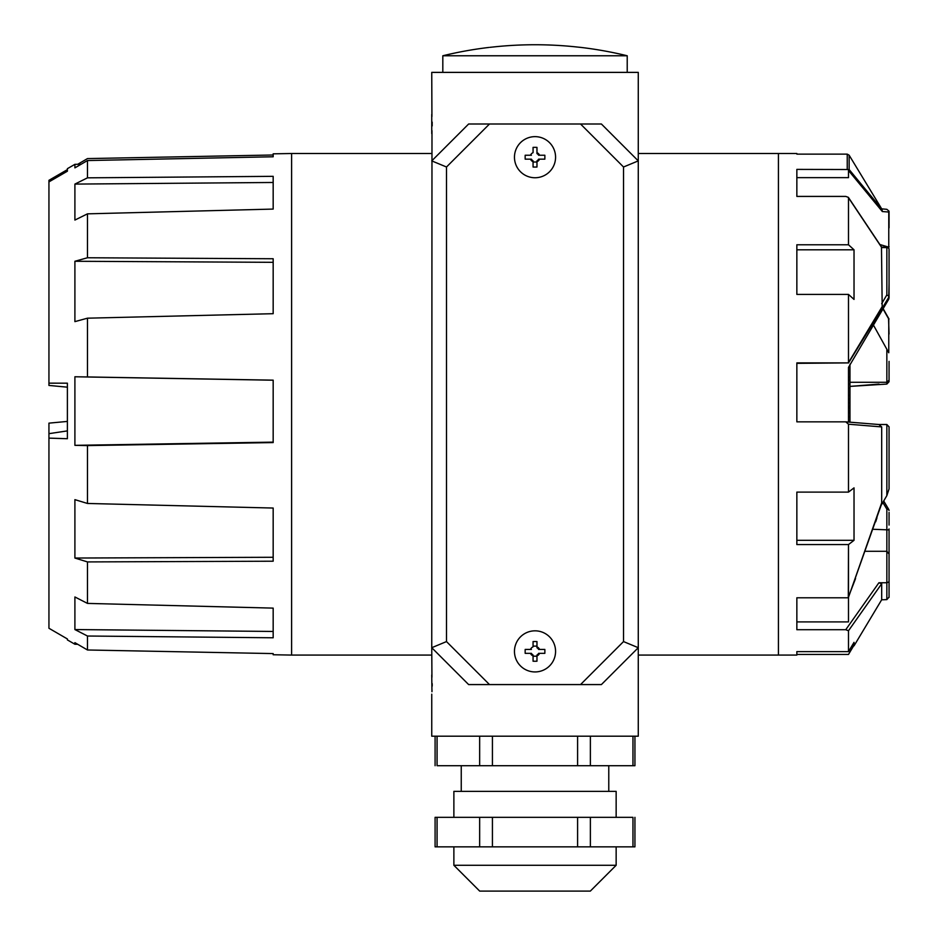 <?xml version="1.0" encoding="UTF-8"?>
<svg xmlns="http://www.w3.org/2000/svg" width="938" height="938" viewBox="0 0 938 938"><rect width="100%" height="100%" fill="white"/><g stroke="black" fill="none" stroke-linecap="round" stroke-linejoin="round"><path stroke-width="1.41" d="M535.012 630.828A20.566 20.566 0 0 0 517.213 661.665A20.566 20.566 0 0 0 552.822 661.665A20.566 20.566 0 0 0 535.012 630.828M536.97 646.845L536.97 641.557A21.386 9.544 0 0 0 533.065 641.557L533.065 646.845A4.936 4.936 0 0 0 530.486 649.424L525.186 649.424A21.386 9.544 -90 0 0 525.186 653.34L530.486 653.34A4.936 4.936 0 0 0 533.065 655.92L533.065 661.208A21.386 9.544 180 0 0 536.97 661.208L536.97 655.92A4.936 4.936 0 0 0 539.549 653.34L544.837 653.34A21.386 9.544 90 0 0 544.837 649.424L539.549 649.424A4.936 4.936 0 0 0 536.97 646.845L536.97 647.783A4.104 4.104 0 0 1 538.623 649.424L539.549 649.424M538.916 653.34L539.549 653.34M530.486 649.424L531.412 649.424L530.486 649.424M530.486 653.34L531.412 653.34A4.104 4.104 0 0 0 533.065 654.994L533.065 655.92M533.065 656.19L536.97 656.19M536.97 655.92L536.97 654.994A4.104 4.104 0 0 0 538.623 653.34M865.809 551.298L886.844 551.298L889.06 554.03L889.06 581.783L886.844 582.768L878.894 582.768L845.748 629.715L796.854 629.715L796.854 597.799L848.304 597.799L881.685 502.862L881.685 426.919L878.894 424.515L845.748 421.842L796.854 421.842L796.854 362.9L848.304 362.9L882.189 306.585L881.474 247.151M881.65 247.198L848.362 197.343L845.748 196.417L796.854 196.417L796.854 169.391L849.136 169.52L882.025 209.397L882.341 211.554L848.491 170.505L848.491 177.645L796.854 177.645M882.189 209.678L849.136 155.204L847.237 154.125L796.854 154.125L796.854 153.504L796.854 154.125M638.274 153.504L778.423 153.504L778.423 655.076L778.423 153.504L796.854 153.504M854.026 645.18L848.491 654.454L796.854 654.454L796.854 651.629L848.491 651.629L848.491 630.746L845.748 629.715M638.274 655.076L796.854 655.076L796.854 651.629M848.491 562.87L848.304 597.799L848.491 544.568L796.854 544.568L796.854 492.11L848.491 492.11L848.491 424.211L845.748 421.842L878.894 424.515M848.491 361.634L848.491 294.403L796.854 294.403L796.854 244.771L848.491 244.771L848.491 197.543M848.491 596.744L848.491 549.492M796.854 621.906L848.491 621.906L848.491 597.318L848.491 621.906M848.491 651.629L854.026 642.354L854.026 645.848L881.685 599.757L883.139 599.757L881.685 599.757L881.685 583.741L848.491 630.746M873.43 529.29L889.06 529.9L889.06 528.95L889.06 559.224M849.969 382.282L886.844 382.282L889.06 380.16L889.06 378.659L889.06 381.731L886.844 384.076L849.969 386.397L879.012 384.076M848.491 170.505L848.386 169.672M848.491 244.771L854.026 249.801L854.026 299.421L848.491 294.403M881.685 247.48L848.491 197.754M854.026 249.801L796.854 249.801M848.304 362.9L796.854 363.346M889.06 426.849L889.06 488.909L889.06 426.849L886.844 424.515L879.012 424.515M848.491 492.11L854.026 487.866L854.026 540.311L848.491 544.568M881.685 426.919L848.491 424.211M796.854 540.311L854.026 540.311M848.491 299.421L848.491 362.959L882.341 308.039L882.189 306.585M848.491 422.053L848.491 368.341M848.491 368.681L848.491 367.356L888.767 299.163L888.767 297.24L882.341 308.039M848.491 388.309L849.969 388.309L849.969 422.17M848.491 388.238L849.969 388.238L849.969 390.02L849.969 364.261M881.685 583.741L878.894 582.768M883.139 599.757L886.844 599.616L886.844 509.088L882.846 502.51M873.384 324.994L888.767 352.758L888.767 319.072L882.975 308.883M889.06 254.55L889.06 285.433M881.509 246.975L882.095 247.14M881.685 303.689L886.844 294.895L889.036 296.396L888.767 299.163M881.685 502.862L880.747 505.992M880.723 506.039L886.844 495.639L886.844 424.515M876.983 517.788L875.682 521.809M855.562 578.523L849.934 593.074M889.06 581.783L889.06 554.03M889.06 597.06L886.844 599.616M889.06 474.558L889.06 488.909L886.844 495.639M886.844 209.315L881.685 208.857L886.844 209.315L889.036 211.202L888.767 212.023L882.341 211.554M879.879 244.525L888.767 247.151L888.767 212.023M883.725 501.033L888.861 509.627L886.844 509.088M848.491 407.667L849.969 407.667M848.491 395.437L849.969 395.437L848.491 395.426L849.969 395.437L849.969 394.617L849.969 395.461M848.491 412.72L849.969 412.72M848.491 416.742L849.969 416.742M848.491 411.067L849.969 411.067M848.491 399.002L849.969 399.002L849.969 402.683L849.969 399.002M848.491 402.683L849.969 402.683M848.491 406.471L849.969 406.471M849.969 377.24L848.491 377.24M848.491 380.312L849.969 380.312M848.491 383.982L849.969 383.982M889.06 546.01L889.06 529.9M889.06 510.553L888.767 509.451M889.06 381.731L889.06 378.659M888.556 318.697L889.06 334.034M889.06 246.647L888.556 247.949M881.685 247.573L886.844 247.573A2.216 1.77 0 0 1 889.06 249.356L889.06 298.026M888.767 297.24L889.06 283.522M849.969 388.133L849.969 388.836M849.969 399.459L848.491 399.459M849.969 377.803L848.491 377.182M77.702 164.291L87.48 158.592L273.169 154.993L273.169 156.775L273.169 153.832L291.612 153.504L291.612 655.076L431.75 655.076M273.169 156.775L87.48 160.55L87.48 177.833L273.169 176.332L273.169 209.08L87.48 213.841L87.48 257.762L273.169 258.747L273.169 313.691L87.48 318.181L87.48 376.947L273.169 380.16L273.169 442.572L87.48 445.585L87.48 503.46L273.169 508.044L273.169 561.205L87.48 561.921L87.48 603.404L273.169 608.117L273.169 637.781L87.48 636.023L87.48 649.987L273.169 653.587L273.169 654.642M87.48 160.55L74.899 167.867L74.899 164.338L67.384 168.676L67.384 171.208L48.94 181.89L48.94 383.161L67.384 383.185L67.384 438.726L48.94 438.128L48.94 425.418M48.94 180.319L48.94 181.89L48.94 180.319L67.384 169.626M67.384 421.42L48.94 423.144L48.94 628.261L67.384 638.954L67.384 639.81M74.899 644.148L74.899 642.659L87.48 649.987M87.48 636.023L74.899 629.562L74.899 596.967L87.48 603.404M87.48 561.921L74.899 558.04L74.899 499.649L87.48 503.46M87.48 445.585L74.899 445.339L74.899 376.771L87.48 376.947M87.48 318.181L74.899 321.628L74.899 261.268L87.48 257.762M87.48 213.841L74.899 220.067L74.899 184.094L87.48 177.833M74.899 558.04L273.169 557.278M74.899 445.339L273.169 442.126M273.169 380.207L74.899 376.771M273.169 262.323L74.899 261.268M273.169 182.476L74.899 184.094M74.899 629.562L273.169 631.45M48.94 438.128L48.94 433.661L67.384 430.894M48.94 383.161L48.94 385.436L67.384 387.171M93.941 557.969C93.941 574.244 93.941 574.244 93.941 557.969M437.073 736.201L437.073 765.713L634.932 765.713L632.962 765.713L632.962 736.201M453.875 817.338L453.875 791.367L616.149 791.367L616.149 817.338M479.658 846.85L634.932 846.85L632.962 846.85L632.962 817.338L435.091 817.338L437.073 817.338L437.073 846.85L435.091 846.85L479.658 846.85L479.658 817.338M616.149 865.282L453.875 865.282L479.693 891.1L590.33 891.1L616.149 865.282L616.149 846.85M490.762 891.1L579.274 891.1M442.818 72.378L442.818 55.764L627.217 55.764A389.692 389.692 0 0 0 581.114 47.439L578.594 47.181M489.859 47.346L494.08 46.9A389.657 389.657 0 0 1 575.955 46.9L581.114 47.439M577.398 47.052L576.249 46.935M489.495 684.576L580.54 684.576L623.524 641.58L623.524 166.999L580.54 124.004L489.495 124.004L446.5 166.999L446.5 641.58L489.495 684.576L468.637 684.576L431.75 647.701L431.984 130.652M273.169 654.747L291.612 655.076L291.612 153.504L431.75 153.504M536.97 646.118L533.065 646.118M432.184 125.915L432.184 122.092M431.926 116.488L431.75 72.378L638.274 72.378L638.274 647.701L623.524 641.58M431.75 114.413L431.75 133.595M431.937 677.177L431.75 647.701L446.5 641.58M431.75 674.985L431.949 691.716M580.54 684.576L601.399 684.576L638.274 647.701L638.274 736.201L431.75 736.201L431.75 694.167M431.996 691.036L432.043 690.251M432.184 686.17L432.195 685.537M432.195 685.49L432.195 684.541M432.195 684.377L432.195 683.661M580.54 124.004L601.399 124.004L638.274 160.89L623.524 166.999M446.5 166.999L431.75 160.89L468.637 124.004L489.495 124.004M535.012 136.643A20.566 20.566 0 0 0 517.213 167.48A20.566 20.566 0 0 0 552.822 167.48A20.566 20.566 0 0 0 535.012 136.643M536.97 152.66L536.97 147.372A21.386 9.544 0 0 0 533.065 147.372L533.065 152.66A4.936 4.936 0 0 0 530.486 155.239L525.186 155.239A21.386 9.544 -90 0 0 525.186 159.155L530.486 159.155A4.936 4.936 0 0 0 533.065 161.735L533.065 167.023A21.386 9.544 180 0 0 536.97 167.023L536.97 161.735A4.936 4.936 0 0 0 539.549 159.155L544.837 159.155A21.386 9.544 90 0 0 544.837 155.239L539.549 155.239A4.936 4.936 0 0 0 536.97 152.66L536.97 153.293M536.97 161.735L536.97 160.808A4.104 4.104 0 0 0 538.623 159.155L539.549 159.155M539.549 155.239L538.623 155.239A4.104 4.104 0 0 0 536.97 153.598M530.486 155.239L531.412 155.239L530.486 155.239M530.486 159.155L531.412 159.155A4.104 4.104 0 0 0 533.065 160.808L533.065 161.735M533.065 162.004L536.97 162.004M886.844 294.895L886.844 247.14L881.614 247.14M847.237 169.391L847.237 154.125M886.844 349.98L886.844 384.076M849.136 169.52L849.136 155.204M492.427 765.713L492.427 736.201M479.658 765.713L479.658 736.201M577.597 765.713L577.597 736.201M590.377 765.713L590.377 736.201M492.427 846.85L492.427 817.338M577.597 846.85L577.597 817.338M590.377 846.85L590.377 817.338M889.06 249.356A2.216 2.216 0 0 0 886.844 247.14M854.026 645.848L851.939 645.848M848.339 597.694L881.415 504.503M889.06 597.4L889.06 580.751M888.79 509.498L887.676 507.634M889.06 512.441L889.06 525.069M889.06 379.175L889.06 361.376M889.06 250.903L889.06 262.57M889.06 428.42L889.06 429.921M889.06 429.405L889.06 447.215M889.013 319.014L883.127 308.625M889.06 227.84L889.06 211.484M67.384 639.904L74.899 644.242L77.702 644.289M74.899 164.338L81.16 164.232M634.932 765.713L634.932 736.201M435.091 765.713L435.091 736.201M608.774 791.367L608.774 765.713M461.25 791.367L461.25 765.713M634.932 846.85L634.932 817.338M435.091 846.85L435.091 817.338M453.875 865.282L453.875 846.85M627.217 72.378L627.217 55.764M488.921 47.439A389.692 389.692 0 0 0 442.818 55.764"/></g></svg>
